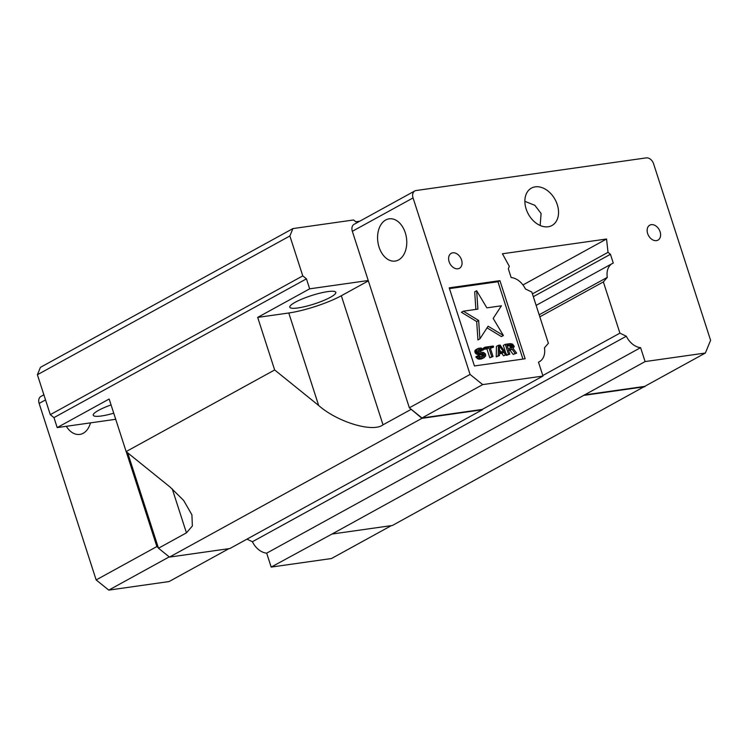 <?xml version="1.0" encoding="UTF-8"?>
<svg xmlns="http://www.w3.org/2000/svg" width="748" height="748" viewBox="0 0 748 748"><rect width="100%" height="100%" fill="white"/><g stroke="black" fill="none" stroke-linecap="round" stroke-linejoin="round"><path stroke-width="1.12" d="M500.851 351.841L499.486 349.877M510.912 347.97L509.734 345.828L507.153 345.978M499.542 346.034L503.32 351.495L499.458 352.037L499.542 346.034M512.015 347.82L507.939 348.39L506.91 345.211L511.697 344.753L512.885 346.361L512.015 347.82M509.014 345.707L510.987 344.632M509.734 345.828L511.697 344.753M510.295 346.193L512.268 345.118M510.716 346.801L512.679 345.726M510.921 347.437L512.885 346.361M511.249 347.923L512.885 347.025M476.654 290.757L477.897 309.13L463.367 311.187L478.655 320.481L479.898 338.853L488.117 326.221L503.404 335.525L493.184 318.424L501.403 305.792L486.873 307.858L476.654 290.757L474.69 291.832L475.878 309.41M481.282 349.288L482.208 350.045L483.489 349.858L481.086 347.979L478.084 348.409L476.775 349.924L477.112 351.654L478.739 353.206L483.657 353.841L484.274 355.749L481.254 356.843L479.057 355.599L477.776 355.777L480.525 358.058L483.386 357.871L485.695 355.992L485.508 354.019L483.675 352.504L478.748 351.869L478.196 350.84L478.711 349.653L481.282 349.288L478.206 350.307M490.164 347.586L493.596 347.1L493.259 346.034L485.097 347.194L485.443 348.25L488.874 347.764L491.754 356.684L493.044 356.506L490.164 347.586M505.489 354.739L506.779 354.552L500.122 345.062L498.411 345.305L498.196 355.768L499.486 355.59L499.524 352.916L503.815 352.308L505.489 354.739L503.526 355.814L501.843 353.393L499.505 353.72M508.5 354.309L509.79 354.131L508.35 349.671L511.997 349.148L515.157 353.365L516.653 353.149L513.147 348.54L514.25 346.389L512.632 344.174L510.426 343.603L505.274 344.332L508.5 354.309L506.536 355.394L506.34 354.795M359.807 221.184L355.768 221.754L353.57 219.977L292.917 228.579L289.878 235.966L37.4 374.729L50.294 414.654L302.772 275.89L306.437 278.845L309.663 288.831L368.24 280.519L409.352 407.8L421.966 418.328L169.487 557.092L229.879 548.527L482.357 409.764L421.966 418.328M297.956 307.942A24.179 4.413 162.1 0 0 323.145 300.705A24.179 4.413 162.1 0 0 335.815 292.356A24.179 4.413 162.1 0 0 311.458 295.582A24.179 4.413 162.1 0 0 289.803 307.213A24.179 4.413 162.1 0 0 297.956 307.942M111.069 404.911A24.179 4.413 162.1 0 0 93.238 415.252A24.179 4.413 162.1 0 0 101.391 415.981A24.179 4.413 162.1 0 0 113.743 413.195M292.917 228.579L40.439 367.343L37.4 374.729M127.684 452.83L158.492 548.219L186.448 532.847L192.358 526.003L191.909 514.82L183.653 500.449L170.142 487.098L126.141 451.586L109.161 399.021L57.185 427.594L53.959 417.618L50.294 414.654M53.959 417.618L306.437 278.845M383.013 424.817L341.322 295.741A39.111 7.143 -17.9 0 1 288.784 312.991L257.686 317.395L274.656 369.961L318.657 405.472C337.535 422.162 372.925 432.802 383.013 424.817L410.97 409.446M126.141 451.586L274.656 369.961M257.686 317.395L309.663 288.831M341.322 295.741L368.362 280.883M503.404 335.525L501.44 336.6L487.051 327.858M479.898 338.853L477.935 339.938L476.691 321.565L461.404 312.271L463.367 311.187M478.655 320.481L476.691 321.565M483.489 349.858L480.235 351.13L479.318 350.363M479.889 350.728L481.852 349.653M480.571 349.166L478.608 350.251M479.281 349.344L478.683 349.681M484.386 357.507L481.422 358.956L478.561 359.134L475.803 356.861L477.776 355.777M483.386 357.871L481.422 358.956M481.665 358.114L479.702 359.199M480.525 358.058L478.561 359.134M479.244 357.572L477.28 358.647M478.262 356.6L476.298 357.684M484.274 355.749L482.638 356.646M482.348 356.684L481.684 354.917L476.766 354.281L475.148 352.738L474.812 351.008L475.401 350.036L478.084 348.409M484.498 355.048L482.525 356.132M484.293 354.412L482.32 355.496M483.657 353.841L481.684 354.917M482.871 353.505L480.908 354.58M481.946 353.411L479.982 354.496M480.655 353.598L478.692 354.674M479.73 353.505L477.766 354.589M478.739 353.206L476.766 354.281M477.598 352.476L475.635 353.552M477.112 351.654L475.148 352.738M476.841 350.803L474.868 351.887M476.775 349.924L474.812 351.008M477.364 348.951L475.401 350.036M482.208 350.045L480.235 351.13M493.596 347.1L490.408 348.353M493.044 356.506L489.79 357.768L486.911 348.849L483.479 349.335L483.133 348.269L485.097 347.194M491.754 356.684L489.79 357.768M488.874 347.764L486.911 348.849M485.443 348.25L483.479 349.335M506.779 354.552L503.526 355.814M503.815 352.308L501.843 353.393M499.486 355.59L496.233 356.852L496.438 346.389L498.411 345.305M498.196 355.768L496.233 356.852M509.79 354.131L506.536 355.394M505.816 353.187L503.31 345.408L505.274 344.332M516.653 353.149L513.184 354.449L510.033 350.232L508.593 350.438M515.157 353.365L513.184 354.449M511.997 349.148L510.033 350.232M246.99 539.121L252.403 541.739L626.319 336.235A17.419 12.426 61.2 0 0 640.597 347.661L645.094 361.574L332 534.044L392.391 525.479L645.103 386.155M57.185 427.594L115.716 419.291M289.878 235.966L302.772 275.89M158.492 548.219L169.487 557.092M584.375 394.944L644.664 386.398L705.373 353.028L710.6 340.312L653.593 163.803A7.115 5.068 -118.8 0 0 646.253 157.884L416.094 190.525A7.115 5.068 -118.8 0 0 414.813 190.946L354.094 224.316A7.115 5.068 -118.8 0 0 352.336 231.291L368.24 280.519M644.879 386.716L584.487 395.281M409.352 407.8L470.071 374.43L413.055 197.921A7.115 5.068 -118.8 0 1 414.813 190.946M410.82 408.978L421.966 417.982L482.254 409.427L542.973 376.057L538.476 362.144A17.419 12.426 61.2 0 0 539.355 361.723A17.419 12.426 61.2 0 0 544.451 347.848L548.378 343.285L531.828 292.057L525.423 288.962A17.419 12.426 61.2 0 0 511.146 277.536L508.322 268.775L509.323 266.335L502.441 253.778L606.544 239.014L608.021 252.338L610.443 254.292L613.267 263.053A17.419 12.426 61.2 0 0 612.388 263.474A17.419 12.426 61.2 0 0 607.301 277.349L603.365 281.912L539.832 316.825M522.927 359.068L497.944 281.734L449.445 288.606M405.276 232.75A21.337 14.436 81.9 0 1 395.168 261.071A21.337 14.436 81.9 0 1 377.88 241.978A21.337 14.436 81.9 0 1 389.175 218.827A21.337 14.436 81.9 0 1 405.276 232.75M540.159 225.494L541.094 213.489L534.857 205.317L524.872 201.352M533.324 296.675L610.443 254.292M539.177 314.786L607.301 277.349M626.319 336.235L619.914 333.141L542.796 375.524M332 534.044L271.178 567.077L331.467 558.532L391.326 525.629M43.889 394.813L40.897 396.459A7.115 5.068 61.2 0 0 39.139 403.424L96.155 579.934L108.769 590.116L169.057 581.561L228.916 548.667M158.333 547.742L156.874 546.564L126.216 451.642M90.471 422.872A21.337 14.436 81.9 0 1 79.784 434.41A21.337 14.436 81.9 0 1 66.32 426.295M645.094 361.574L705.373 353.028M470.071 374.43L482.684 384.612L421.966 417.982M482.684 384.612L542.973 376.057M660.091 231.768A8.537 6.087 -118.8 0 1 657.978 240.127A8.537 6.087 -118.8 0 1 648.535 235.583A8.537 6.087 -118.8 0 1 649.76 225.167A8.537 6.087 -118.8 0 1 660.091 231.768M461.544 259.921A8.537 6.087 -118.8 0 1 459.44 268.289A8.537 6.087 -118.8 0 1 449.997 263.735A8.537 6.087 -118.8 0 1 451.212 253.329A8.537 6.087 -118.8 0 1 461.544 259.921M497.944 281.734L499.916 280.65L525.143 358.76L474.428 365.95L449.202 287.84L499.916 280.65M557.26 204.606A21.337 15.212 -118.8 0 1 551.977 225.503A21.337 15.212 -118.8 0 1 528.369 214.134A21.337 15.212 -118.8 0 1 531.426 188.113A21.337 15.212 -118.8 0 1 557.26 204.606M608.021 252.338L532.426 293.889M603.365 281.912L619.914 333.141M252.403 541.739A17.419 12.426 61.2 0 0 266.681 553.165L640.597 347.661M266.681 553.165L271.178 567.077M156.874 546.564L96.155 579.934M169.235 556.886L108.769 590.116M606.544 239.014L522.964 284.951M318.657 405.472L288.784 312.991M172.227 488.827L186.448 532.847M413.055 197.921L352.336 231.291M45.535 399.909L39.139 403.424M536.138 305.38L612.388 263.474M538.495 362.191L539.355 361.723"/></g></svg>
